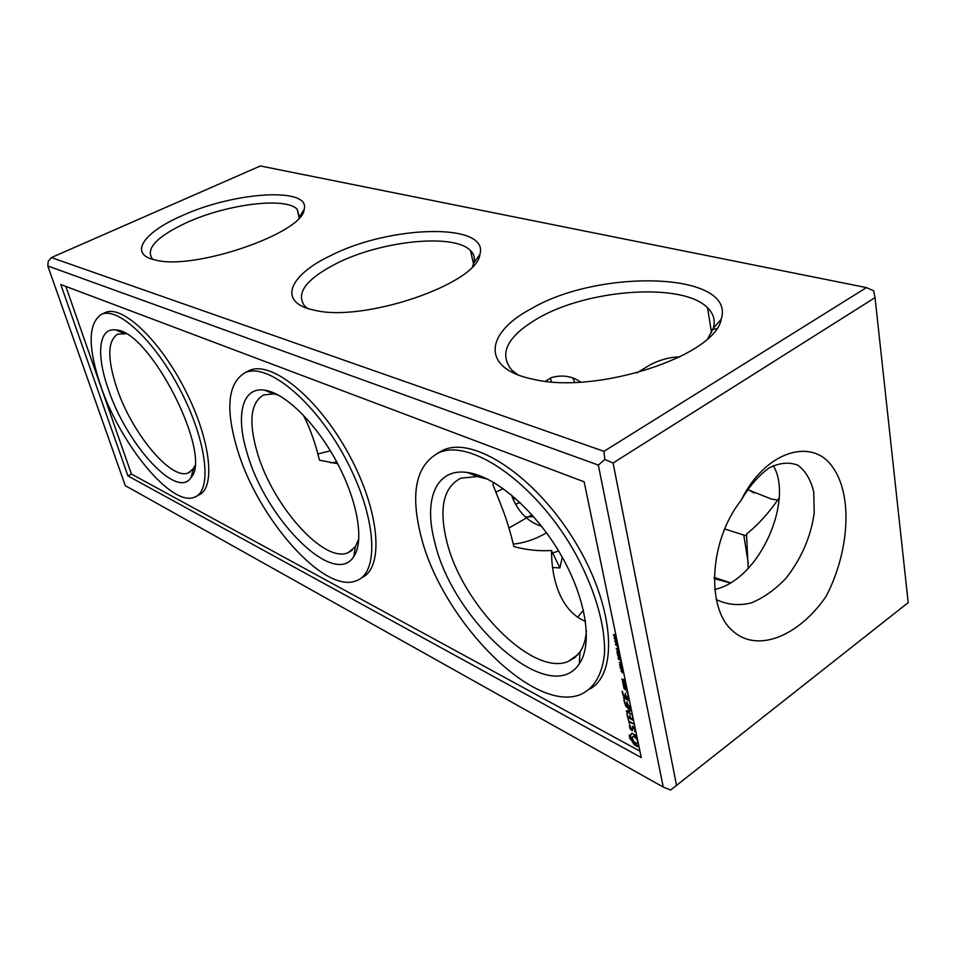 <?xml version="1.0" encoding="UTF-8"?>
<svg xmlns="http://www.w3.org/2000/svg" width="956" height="956" viewBox="0 0 956 956"><rect width="100%" height="100%" fill="white"/><g stroke="black" fill="none" stroke-linecap="round" stroke-linejoin="round"><path stroke-width="1.43" d="M51.397 257.558L48.218 261.275L47.8 265.983L125.284 485.624L663.237 787.051L670.634 790.038L908.2 602.615L875.039 297.627L613.083 462.991L604.79 459.501L603.977 451.34L51.397 257.558L260.379 165.962L866.435 287.601L603.977 451.34M531.524 308.585C484.764 332.975 480.665 368.861 533.388 379.281C596.114 394.744 715.124 356.086 721.206 319.256C736.478 271.839 599.699 268.349 531.524 308.585M331.039 255.443C288.7 275.232 277.037 302.717 314.142 310.126C363.053 322.913 477.199 283.848 479.912 254.404C489.532 222.378 390.395 225.114 331.039 255.443M181.712 215.853C143.209 232.475 128.044 254.547 155.637 260.068C194.379 270.656 302.98 233.025 304.151 209.472C311.07 186.611 233.862 191.75 181.712 215.853M336.835 462.142L330.597 462.8M330.37 450.814L318.109 453.945M194.666 466.05L193.22 468.787L188.571 472.766C171.471 481.203 131.665 433.08 116.692 387.718C107.18 358.631 107.514 340.766 117.708 334.122L125.762 333.728M319.435 460.159C315.241 442.676 309.828 427.607 303.207 414.94M299.144 217.872L297.208 209.28C285.713 196.673 226.811 204.166 186.671 222.605C156.999 236.514 145.515 248.524 152.183 258.634L153.103 259.446M319.459 460.159L337.683 463.732M108.279 389.068C96.03 354.64 98.54 327.215 115.843 329.975C149.817 330.286 212.829 454.399 191.176 477.379C177.326 500.418 126.431 444.289 108.279 389.068M472.479 266.545L473.961 262.721C475.12 258.024 473.973 253.973 470.495 250.556C454.124 233.121 381.611 240.673 336.942 263.235C306.099 279.044 295.356 293.349 304.725 306.135L307.39 308.322M358.87 538.658L355.417 546.677L348.199 552.676C324.048 563.849 272.591 505.616 257.355 452.833C248.381 421.943 250.484 402.655 263.653 394.948L273.571 393.896L278.065 394.912M100.571 385.459C120.444 444.743 172.223 507.827 194.821 497.072C212.148 490.822 207.117 442.592 181.389 392.235C155.888 341.782 117.994 306.135 101.384 314.405C88.036 323.391 87.773 347.076 100.571 385.459M513.324 499.845L515.2 498.136M551.493 381.803L550.381 378.05M508.986 527.987L531.966 514.794M574.676 382.316L573.05 378.289M513.36 544.095C524.665 542.912 535.719 539.136 546.509 532.779M552.389 553.094L558.591 550.955M494.061 482.637L492.854 484.477M545.494 381.217L551.397 377.596C562.367 374.561 572.106 376.043 580.615 382.065M496.14 492.053L503.226 488.612M515.475 504.194L520.1 502.605M525.513 517.053L533.591 516.634M511.388 494.897C517.447 511.281 527.521 521.761 541.634 526.338M562.259 557.252L559.893 567.912L552.568 567.505M513.874 546.557C510.361 531.727 506.238 518.319 501.506 506.345L492.854 484.489M247.508 454.291C235.343 416.29 241.689 386.654 264.525 390.156C284.804 392.689 316.042 423.161 336.882 462.226C357.807 501.255 364.427 541.466 353.744 556.619C334.086 588.107 266.115 519.395 247.508 454.291M197.175 495.782L198.501 495.065C215.913 488.755 211.001 440.537 185.321 390.239C159.867 339.846 121.938 304.307 105.232 312.612L104.73 312.839M730.145 582.921L714.108 578.607M753.937 492.938L747.688 489.257M875.039 297.627L873.665 290.767L866.435 287.601M604.79 459.501L598.325 465.07L47.8 265.983M598.325 465.07L663.237 787.051M127.937 475.897L641.261 757.57L584.14 481.8L60.778 284.506L127.937 475.897L131.414 474.057L65.821 286.406M708.002 338.281L713.284 328.302C715.494 320.487 713.582 313.652 707.548 307.772C682.739 282.151 588.729 289.023 538.814 317.81C507.373 336.01 498.351 353.433 511.747 370.08L517.829 374.788M746.672 535.969L724.457 528.907M711.061 329.808L716.522 328.697M777.742 500.096L771.432 499.044L747.473 489.568M679.752 356.958C670.431 356.97 660.704 359.504 650.582 364.571L636.756 372.936M779.128 497.897C769.437 512.261 758.562 524.342 746.505 534.153L748.213 568.426M586.41 630.829C585.753 639.48 583.614 646.507 579.993 651.908L574.723 657.716L568.139 661.492C531.906 676.92 460.959 603.272 446.56 540.427C438.78 507.923 443.548 487.166 460.864 478.167L477.295 476.554L487.668 479.147M513.874 546.569C526.565 549.999 539.076 551.301 551.409 550.477L551.875 560.945C553.154 576.671 556.87 589.936 563 600.726C568.736 610.633 576.241 617.54 585.514 621.436M551.409 550.477L559.893 567.9M583.435 610.203L577.699 617.182M573.767 657.537L574.138 658.17M730.384 582.778L714.12 577.4M237.387 449.547C257.726 518.427 324.538 594.835 356.576 580.639C379.914 572.501 376.497 516.24 345.558 458.653C314.906 400.946 267.274 362.049 245.059 372.697C227.767 383.117 225.21 408.738 237.387 449.547M639.923 751.129L131.414 474.057M361.488 577.794C384.216 568.533 380.189 512.058 349.263 455.092C318.623 398.007 271.444 359.946 249.277 370.546L246.827 371.788M589.995 688.941C619.261 672.928 614.003 604.407 574.018 539.973C534.356 475.371 473.722 436.306 443.56 449.965L437.31 453.371M637.21 738.044L635.668 735.295L631.773 733.204L631.091 734.829L629.347 735.021L629.454 737.04L634.127 744.545L638.022 746.648L638.668 745.094M629.383 710.428L626.323 710.941L626.634 711.742L632.024 714.562L627.71 711.634L630.386 710.953L626.73 706.962L631.175 708.934L625.332 705.552L629.765 710.141M629.43 723.716L629.036 721.828L634.354 724.313L628.881 721.075L628.068 718.649L629.43 723.716M630.852 729.81L632.609 730.743L633.075 727.217L634.736 729.01L635.298 731.878L635.358 729.141L634.234 727.158L632.442 726.213L631.976 729.739L631.068 729.249L629.765 725.078L629.681 727.779L630.852 729.81L631.366 729.416M622.081 691.427L623.3 695.801L628.737 698.597L627.769 693.972L628.235 697.653L626.192 696.601L625.212 693.351L625.511 696.255L623.479 695.215L622.356 691.224M627.447 717.096L633.278 720.489L632.322 715.936L632.776 719.557L630.733 718.482L629.765 715.279L630.064 718.123L628.044 717.06L626.909 713.104L627.447 717.096L627.973 716.713M623.802 699.637L625.009 703.998L630.41 706.795L627.901 704.811L626.921 701.573L627.22 704.464L625.188 703.413L624.077 699.445M623.384 697.665L629.49 700.808L623.659 697.462M625.272 680.373L621.926 679.035L622.81 681.879L624.495 682.727L624.352 680.612L625.427 681.15M625.893 683.432L625.75 682.68M619.667 653.307L617.038 652.04L616.883 651.275L619.297 651.538M619.249 651.311L616.417 649.028L616.262 648.276L618.879 649.542M618.986 650.056L618.15 649.196M619.153 650.845L617.767 649.459M619.392 652.004L617.468 651.801L619.56 652.805M623.24 670.61L622.476 670.55L622.248 672.235L621.257 671.04L621.639 669.905L620.862 670.825L622.619 672.809L623.348 671.124M622.356 666.332L619.739 665.041L619.619 664.42L621.854 663.906M621.818 663.739L619.201 662.46L621.723 663.249M621.962 664.408L620.193 664.814L622.26 665.83M623.109 684.747L626.264 686.683L623.312 682.465L622.715 682.811L623.396 684.544M626.419 687.388L623.42 686.205L624.292 689.025L627.04 690.423L626.419 687.388M621.173 660.572L618.544 659.293L618.197 657.62L619.034 657.023M620.552 657.585L618.365 656.82L618.197 657.62M623.097 669.893L620.48 668.591L620.121 666.846L620.97 666.236M622.989 669.367L621.603 666.81L620.301 666.081L620.121 666.846M616.584 638.441L614.445 637.533L614.099 638.345L617.074 640.843M617.863 644.631L615.736 643.723L615.389 644.523L618.365 647.033M620.396 656.88L617.779 655.601L617.194 652.757L618.066 655.278L619.153 655.804L619.094 653.844L620.301 656.366M616.226 642.133L615.413 642.217L615.198 641.189L616.226 642.133L617.206 641.44L614.947 640.604L614.744 641.416L617.743 644.045M616.285 637.031L614.254 634.402L613.441 635.166L614.995 637.078L613.836 635.358L614.373 634.939L616.417 637.628M626.61 691.821L627.662 692.753L627.064 691.487M621.316 662.436L620.647 660.907L621.316 662.436M618.496 648.801L617.815 647.26L618.496 648.801M613.083 462.991L676.597 785.736M741.067 500.442C709.065 540.582 706.293 607.681 731.914 630.219C756.949 653.94 798.834 636.122 826.127 596.341M826.139 596.317C849.382 551.731 853.242 494.706 832.138 466.385C811.656 437.382 764.991 451.16 741.079 500.43C749.456 486.054 758.897 475.156 769.401 467.747C779.893 462.668 789.429 461.844 798.021 465.285C805.597 471.009 810.831 479.912 813.723 491.982L814.225 512.679C811.07 536.197 801.737 557.969 786.226 577.986C775.364 589.505 763.641 597.835 751.069 602.985C738.51 605.925 726.859 604.754 716.116 599.448M714.61 589.505C760.379 579.623 793.874 499.402 773.273 465.668M434.729 542.004C423.329 499.773 435.864 467.819 467.341 472.479C494.873 475.98 534.356 509.512 560.073 553.44C585.873 597.333 593.27 643.83 579.324 663.739C550.13 709.089 452.308 620.779 434.729 542.004M420.843 535.491C440.31 617.349 532.145 714.06 580.495 694.558C594.011 688.44 601.993 675.032 604.443 654.358C605.853 625.63 594.238 586.303 572.596 548.529C533.185 481.023 469.862 438.517 438.959 452.642C416.135 464.843 410.1 492.46 420.843 535.491M630.255 739.335L631.342 738.522L632.645 739.729M631.438 740.41L632.525 739.597M629.777 738.163L630.864 737.351L631.342 738.522M629.454 737.04L630.542 736.216L630.864 737.351M629.311 735.977L630.398 735.152L630.542 736.216M631.091 734.829L631.581 734.184M637.126 746.421L638.273 745.608M636.158 745.991L637.246 745.166L638.214 745.596M635.154 745.357L636.242 744.533L637.246 745.166M634.127 744.545L635.214 743.72L636.242 744.533M633.434 743.087L634.521 742.262L635.214 743.72M632.525 741.689L633.422 741.008L632.167 737.423L633.637 735.965L636.469 736.909L635.382 737.733L636.373 738.845L637.246 738.175M627.71 711.634L630.171 710.583M626.634 711.742L628.283 711.204M629.323 726.094L630.267 725.389M631.976 729.739L632.824 729.105M634.856 731.77L635.573 731.232M634.629 731.197L635.632 730.444M617.038 652.04L617.946 651.383M619.739 665.041L620.874 664.229M620.193 664.814L621.257 664.038M623.527 685.297L624.352 684.687M622.822 683.349L623.551 682.811M626.873 692.359L627.495 691.905M632.549 736.777L634.366 735.773M633.266 736.598L635.37 736.108M634.27 736.933L635.382 737.733M636.373 738.845L637.58 739.789M637.15 740.111L637.867 741.199M637.604 741.39L638.058 742.119M637.64 742.442L637.258 743.087L638.118 742.43M637.258 743.087L635.525 742.932L633.434 741.02M622.679 679.776L623.981 681.771L622.989 681.27L623.24 679.358M624.172 686.934L626.228 687.985L626.538 689.479L624.471 688.428L624.722 686.528M620.659 658.122L620.086 658.636L621.065 660.058M619.715 658.541L619.918 659.497L618.831 658.971L618.699 657.393L620.05 658.302M621.723 667.802L621.938 668.853L620.767 668.268L620.623 666.643L622.021 667.587M616.967 640.317L614.493 638.5L616.68 638.943M618.257 646.507L615.772 644.691L617.97 645.133M617.636 643.508L616.62 642.336L617.301 641.942M622.189 672.737L622.822 672.271M622.38 671.052L623.097 670.526M614.099 638.345L615.102 637.64M615.389 644.523L616.369 643.83M615.951 643.077L616.68 642.552M614.744 641.416L615.616 640.795M613.441 635.166L614.409 634.485M619.524 657.979L620.277 657.441M188.571 472.766L190.208 471.882M192.825 470.471L194.116 469.778M121.484 332.318L122.296 331.935M299.359 217.143L297.208 209.28M124.101 333.405L115.843 329.975M193.22 468.787L191.176 477.379M299.395 217.024L304.151 209.472M473.555 264.071L470.495 250.556M348.199 552.676L352.25 550.25M269.15 392.068L270.225 391.506M473.961 262.721L479.912 254.404M273.571 393.896L264.525 390.156M355.417 546.677L353.744 556.619M105.232 312.612L101.384 314.405M713.284 328.302L721.206 319.256M711.515 332.676L707.548 307.772M568.139 661.492L577.926 654.609M748.225 563.084L743.804 535.348M575.512 657.047L575.369 656.413M714.12 577.998L716.534 579.109M477.295 476.554L467.341 472.479M579.993 651.908L579.324 663.739M249.277 370.546L245.059 372.697M443.56 449.965L438.959 452.642"/></g></svg>
